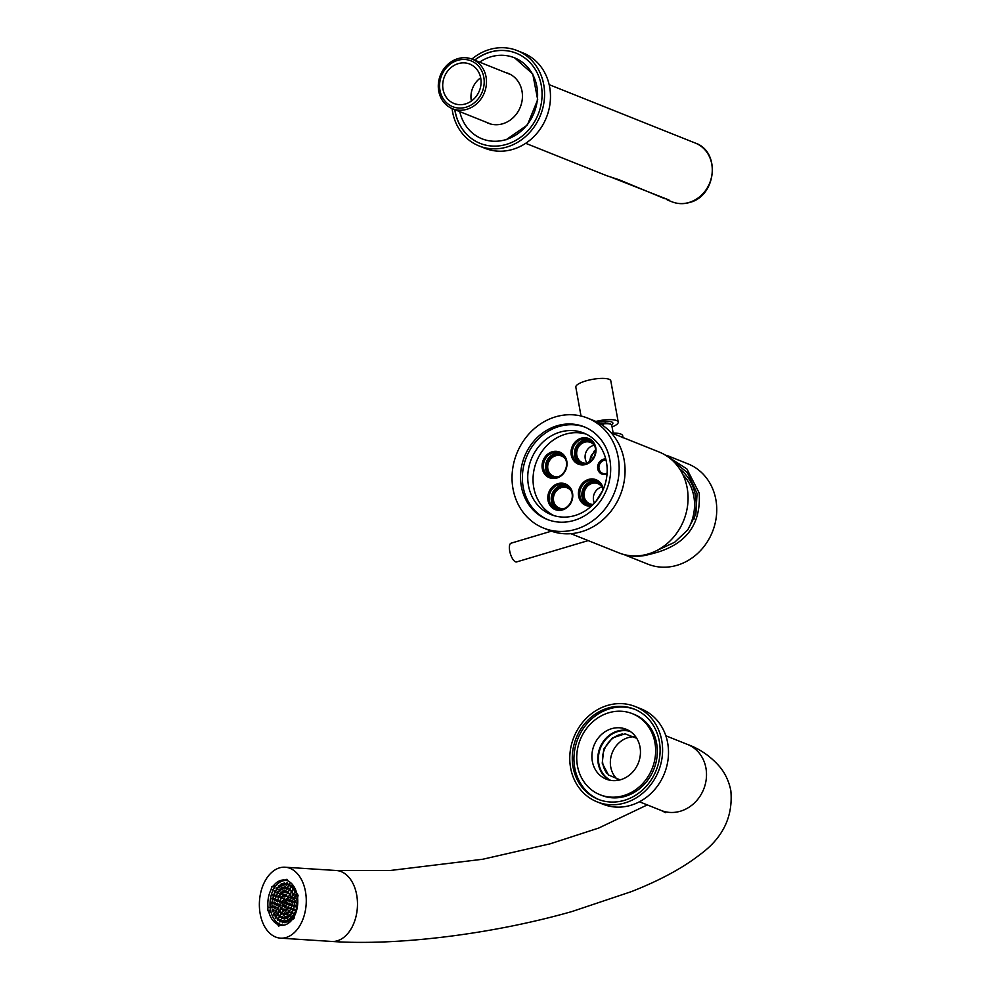 <?xml version="1.0" encoding="UTF-8"?>
<svg xmlns="http://www.w3.org/2000/svg" width="991" height="991" viewBox="0 0 991 991"><rect width="100%" height="100%" fill="white"/><g stroke="black" fill="none" stroke-linecap="round" stroke-linejoin="round"><path stroke-width="1.49" d="M593.436 457.879L592.333 458.053L592.321 459.465M590.326 461.447A7.903 7.011 111.8 0 1 595.467 451.871M595.529 450.794L594.253 451.016L588.53 462.661M587.118 463.094A10.864 9.637 111.8 0 1 593.039 445.578A10.864 9.637 -68.2 0 1 594.228 445.293M588.146 462.871A10.864 9.637 111.8 0 1 582.423 462.586A10.864 9.637 111.8 0 1 576.712 452.144A10.864 9.637 111.8 0 1 584.603 442.197A10.864 9.637 111.8 0 1 590.487 442.42A10.864 9.637 111.8 0 1 594.823 446.161M584.702 463.999A11.842 10.517 111.8 0 1 575.337 453.68A11.842 10.517 111.8 0 1 584.021 441.094A11.842 10.517 111.8 0 1 593.114 442.977M589.732 440.066A12.833 11.396 -68.2 0 0 583.848 440.153A12.833 11.396 111.8 0 0 574.594 451.277A12.833 11.396 111.8 0 0 580.243 463.776M581.742 439.31A12.833 11.396 111.8 0 1 588.691 439.583A12.833 11.396 111.8 0 1 595.455 451.933A12.833 11.396 111.8 0 1 586.127 463.677A12.833 11.396 111.8 0 1 579.165 463.416A12.833 11.396 111.8 0 1 572.402 451.054A12.833 11.396 111.8 0 1 581.742 439.31M585.867 464.445A13.824 12.276 111.8 0 1 571.237 454.993A13.824 12.276 111.8 0 1 581.147 438.208A13.824 12.276 111.8 0 1 595.777 447.672A13.824 12.276 111.8 0 1 585.867 464.445M552.185 451.785A13.824 12.276 111.8 0 1 566.815 461.236A13.824 12.276 111.8 0 1 556.905 478.021A13.824 12.276 111.8 0 1 542.275 468.557A13.824 12.276 111.8 0 1 552.185 451.785M557.921 483.645A13.824 12.276 111.8 0 1 572.55 493.097A13.824 12.276 111.8 0 1 562.64 509.882A13.824 12.276 111.8 0 1 548.011 500.418A13.824 12.276 111.8 0 1 557.921 483.645M591.454 506.067A13.824 12.276 111.8 0 1 578.509 495.24A13.824 12.276 111.8 0 1 588.567 479.433A13.824 12.276 111.8 0 1 603.271 489.306M607.049 473.859A7.903 7.011 111.8 0 1 606.096 474.218A7.903 7.011 111.8 0 1 597.734 468.805A7.903 7.011 111.8 0 1 603.408 459.217A7.903 7.011 111.8 0 1 605.749 458.944M586.375 434.207A43.938 39.008 111.8 0 0 565.266 434.256A43.938 39.008 -68.2 0 0 533.505 472.868A43.938 39.008 -68.2 0 0 553.845 515.58M559.952 432.138A43.938 39.008 -68.2 0 0 528.005 472.335A43.938 39.008 -68.2 0 0 551.145 514.626A43.938 39.008 -68.2 0 0 574.953 515.531A43.938 39.008 111.8 0 0 606.913 475.333A43.938 39.008 111.8 0 0 583.761 433.042A43.938 39.008 111.8 0 0 559.952 432.138M585.037 427.183A49.86 44.273 111.8 0 0 558.936 426.514A49.86 44.273 -68.2 0 0 522.74 471.58A49.86 44.273 -68.2 0 0 548.023 519.742M557.091 425.771A49.86 44.273 -68.2 0 0 520.82 471.394A49.86 44.273 -68.2 0 0 547.094 519.383A49.86 44.273 -68.2 0 0 574.111 520.411A49.86 44.273 111.8 0 0 610.382 474.788A49.86 44.273 111.8 0 0 584.108 426.799A49.86 44.273 111.8 0 0 557.091 425.771M587.589 418.091A59.237 52.597 111.8 0 0 555.48 416.864A59.237 52.597 -68.2 0 0 512.397 471.072A59.237 52.597 -68.2 0 0 543.613 528.092A59.237 52.597 -68.2 0 0 575.721 529.305A59.237 52.597 111.8 0 0 618.805 475.11A59.237 52.597 111.8 0 0 587.589 418.091L593.498 420.444A59.237 52.597 111.8 0 1 624.702 477.464A59.237 52.597 111.8 0 1 581.618 531.672A59.237 52.597 -68.2 0 1 549.51 530.458L543.613 528.092M611.187 432.832L659.139 452.007A54.307 48.212 111.8 0 1 687.742 504.283A54.307 48.212 111.8 0 1 648.25 553.969A54.307 48.212 111.8 0 1 618.818 552.854L570.866 533.678M611.794 433.079A19.746 5.228 -10.2 0 1 622.695 435.78L623.079 437.911M603.321 425.82L602.974 423.9A10.864 2.874 -10.2 0 1 611.199 424.47A10.864 2.874 -10.2 0 1 611.757 425.164L613.169 433.055M600.162 423.752L601.141 423.467A9.873 2.614 -10.2 0 1 610.109 423.764L611.199 424.47M602.974 423.9L601.141 423.467M597.883 422.463A12.338 3.27 -10.2 0 1 612.872 423.033A12.338 3.27 -10.2 0 1 611.633 424.866M595.826 421.448A17.776 4.707 -10.2 0 1 618.223 422.067A17.776 4.707 -10.2 0 1 612.079 426.96M618.223 422.067L610.803 380.841A17.776 4.707 -10.2 0 0 585.718 380.953A17.776 4.707 169.8 0 0 575.821 387.134L581.011 415.997M552.78 452.887A12.833 11.396 111.8 0 1 559.729 453.147A12.833 11.396 111.8 0 1 566.493 465.51A12.833 11.396 111.8 0 1 557.165 477.253A12.833 11.396 111.8 0 1 550.203 476.981A12.833 11.396 111.8 0 1 543.44 464.63A12.833 11.396 111.8 0 1 552.78 452.887M551.281 477.352A12.833 11.396 111.8 0 1 545.632 464.841A12.833 11.396 111.8 0 1 554.886 453.729A12.833 11.396 -68.2 0 1 560.757 453.63M555.74 477.575A11.842 10.517 111.8 0 1 546.363 467.244A11.842 10.517 111.8 0 1 555.047 454.671A11.842 10.517 111.8 0 1 564.152 456.541M559.184 476.436A10.864 9.637 111.8 0 1 553.461 476.163A10.864 9.637 111.8 0 1 547.75 465.708A10.864 9.637 111.8 0 1 555.641 455.773A10.864 9.637 111.8 0 1 561.525 455.996A10.864 9.637 111.8 0 1 565.861 459.737M558.503 484.748A12.833 11.396 111.8 0 1 565.465 485.008A12.833 11.396 111.8 0 1 572.228 497.358A12.833 11.396 111.8 0 1 562.888 509.101A12.833 11.396 111.8 0 1 555.939 508.841A12.833 11.396 111.8 0 1 549.175 496.491A12.833 11.396 111.8 0 1 558.503 484.748M566.493 485.491A12.833 11.396 111.8 0 0 560.621 485.59A12.833 11.396 -68.2 0 0 551.368 496.702A12.833 11.396 -68.2 0 0 557.016 509.201M561.476 509.436A11.842 10.517 111.8 0 1 552.098 499.105A11.842 10.517 111.8 0 1 560.782 486.519A11.842 10.517 111.8 0 1 569.887 488.402M564.907 508.296A10.864 9.637 111.8 0 1 559.197 508.024A10.864 9.637 111.8 0 1 553.474 497.569A10.864 9.637 111.8 0 1 561.377 487.634A10.864 9.637 111.8 0 1 567.261 487.857A10.864 9.637 111.8 0 1 571.584 491.598M592.395 505.187A12.833 11.396 111.8 0 1 586.585 504.642A12.833 11.396 111.8 0 1 579.822 492.292A12.833 11.396 111.8 0 1 589.162 480.548A12.833 11.396 111.8 0 1 596.111 480.808A12.833 11.396 111.8 0 1 602.875 490.211M587.663 505.001A12.833 11.396 111.8 0 1 582.014 492.502A12.833 11.396 111.8 0 1 591.268 481.391A12.833 11.396 -68.2 0 1 597.139 481.292M592.123 505.237A11.842 10.517 111.8 0 1 582.745 494.905A11.842 10.517 111.8 0 1 591.429 482.32A11.842 10.517 111.8 0 1 600.534 484.203M593.151 504.444A10.864 9.637 111.8 0 1 589.843 503.824A10.864 9.637 111.8 0 1 584.12 493.369A10.864 9.637 111.8 0 1 592.023 483.435A10.864 9.637 111.8 0 1 597.907 483.658A10.864 9.637 111.8 0 1 602.231 487.399M601.971 486.965A10.864 9.637 -68.2 0 0 601.302 487.138A10.864 9.637 111.8 0 0 594.427 503.106M595.987 501.297L602.862 490.173M607.087 473.178A6.912 6.132 111.8 0 1 606.356 473.45A6.912 6.132 111.8 0 1 602.602 473.302A6.912 6.132 111.8 0 1 598.96 466.65A6.912 6.132 111.8 0 1 603.99 460.332A6.912 6.132 111.8 0 1 606.034 460.084M682.948 474.788A45.115 40.061 111.8 0 1 693.824 496.392A45.115 40.061 -68.2 0 1 687.506 530.222M693.911 519.408A47.593 42.254 -68.2 0 0 695.397 495.5A47.593 42.254 111.8 0 0 679.628 468.904M672.047 460.059L687.457 472.757L697.057 493.407L695.893 513.945L687.816 529.813L674.673 542.263L655.968 550.946M664.143 454.398L686.85 468.879L699.2 493.047C701.207 525.961 684.719 546.375 649.712 554.291L649.588 553.548M627.08 555.22A54.01 47.952 -68.2 0 0 649.712 554.291M623.599 554.44L647.879 564.152A54.01 47.952 -68.2 0 0 698.209 552.904A54.01 47.952 -68.2 0 0 715.874 499.712A54.01 47.952 111.8 0 0 687.977 463.862L666.732 455.365M588.183 540.603L516.645 561.922A9.774 3.679 -106.6 0 1 515.531 561.835A9.774 3.679 -106.6 0 1 509.969 552.247A9.774 3.679 -106.6 0 1 511.071 543.192L551.405 531.164M634.698 736.784A24.193 21.48 -68.2 0 0 628.071 737.651A24.193 21.48 -68.2 0 0 611.137 756.133A24.193 21.48 -68.2 0 0 617.591 779.583M622.422 733.972A24.193 21.48 -68.2 0 0 620.205 734.504A24.193 21.48 111.8 0 0 606.752 773.153M610.629 780.363A26.46 23.499 111.8 0 1 598.837 763.665A26.46 23.499 111.8 0 1 617.814 731.544A26.46 23.499 111.8 0 1 630.202 731.42M629.012 730.664A26.856 23.846 111.8 0 0 617.492 731.073A26.856 23.846 -68.2 0 0 598.205 753.878A26.856 23.846 -68.2 0 0 609.254 780.09M611.596 728.707A26.856 23.846 -68.2 0 0 592.061 753.284A26.856 23.846 -68.2 0 0 606.207 779.137A26.856 23.846 -68.2 0 0 620.762 779.682A26.856 23.846 111.8 0 0 640.297 755.117A26.856 23.846 111.8 0 0 626.151 729.265A26.856 23.846 111.8 0 0 611.596 728.707M608.734 712.777A43.641 38.748 -68.2 0 0 576.985 752.714A43.641 38.748 -68.2 0 0 599.976 794.72A43.641 38.748 -68.2 0 0 623.636 795.612A43.641 38.748 111.8 0 0 655.373 755.687A43.641 38.748 111.8 0 0 632.382 713.681A43.641 38.748 111.8 0 0 608.734 712.777M599.976 794.72L601.661 795.389A43.641 38.748 -68.2 0 0 625.321 796.293A43.641 38.748 111.8 0 0 657.058 756.356A43.641 38.748 111.8 0 0 634.067 714.35L632.382 713.681M635.058 709.445A48.571 43.133 111.8 0 0 609.576 708.776A48.571 43.133 -68.2 0 0 574.297 752.714A48.571 43.133 -68.2 0 0 598.998 799.626M607.879 708.094A48.571 43.133 -68.2 0 0 572.563 752.541A48.571 43.133 -68.2 0 0 598.143 799.303A48.571 43.133 -68.2 0 0 624.479 800.307A48.571 43.133 111.8 0 0 659.808 755.848A48.571 43.133 111.8 0 0 634.215 709.098A48.571 43.133 111.8 0 0 607.879 708.094M607.409 705.468A51.334 45.586 -68.2 0 0 570.073 752.454A51.334 45.586 -68.2 0 0 597.115 801.868A51.334 45.586 -68.2 0 0 624.949 802.921A51.334 45.586 111.8 0 0 662.285 755.947A51.334 45.586 111.8 0 0 635.243 706.533A51.334 45.586 111.8 0 0 607.409 705.468M597.115 801.868L603.024 804.234A51.334 45.586 -68.2 0 0 630.846 805.287A51.334 45.586 111.8 0 0 668.194 758.313A51.334 45.586 111.8 0 0 641.14 708.887L635.243 706.533M305.476 891.615A35.54 23.388 -86.3 0 0 285.098 867.212A35.54 23.388 -86.3 0 0 260.162 913.752A35.54 23.388 93.7 0 0 280.527 938.155A35.54 23.388 93.7 0 0 305.476 891.615M271.645 886.734L273.367 885.892A22.706 14.939 -86.3 0 1 284.281 880.02A22.706 14.939 -86.3 0 1 285.185 880.119L286.907 879.277L288.17 881.086A22.706 14.939 -86.3 0 1 296.817 893.424L298.08 895.232L297.61 897.883A22.706 14.939 93.7 0 1 294.451 915.994L293.993 918.632L292.258 919.475A22.706 14.939 93.7 0 1 281.357 925.346A22.706 14.939 93.7 0 1 280.453 925.247L278.731 926.09L277.468 924.281A22.706 14.939 93.7 0 1 268.821 911.943L267.558 910.134L268.016 907.483A22.706 14.939 -86.3 0 1 271.187 889.385L271.645 886.734L274.99 886.945M275.671 886.041L273.367 885.892M282.262 925.359L280.453 925.247M280.527 924.479L277.468 924.281M271.038 912.079L268.821 911.943M270.221 907.632L268.016 907.483M273.429 889.522L271.187 889.385M287.601 880.281L285.185 880.119M287.997 880.838A22.31 14.679 -86.3 0 0 286.176 880.541A22.31 14.679 -86.3 0 0 280.936 881.631A22.31 14.679 93.7 0 0 270.072 905.861A22.31 14.679 93.7 0 0 283.315 925.074A22.31 14.679 93.7 0 0 284.343 925.086M284.603 920.899L284.937 922.782L286.188 922.163L285.854 920.292L284.603 920.899L285.978 920.998M283.599 922.175L283.253 920.305L282.001 920.912L282.336 922.794L283.599 922.175M285.21 901.562L283.946 902.182L284.281 904.052L285.544 903.433L285.21 901.562M285.854 905.142L284.59 905.762L284.925 907.632L286.188 907.013L285.854 905.142M287.613 902.343L286.349 902.95L286.684 904.82L287.947 904.213L287.613 902.343M286.969 898.763L285.705 899.37L286.04 901.253L287.303 900.633L286.969 898.763M284.566 897.982L283.302 898.602L283.637 900.472L284.9 899.865L284.566 897.982M282.807 900.794L281.543 901.401L281.878 903.284L283.141 902.665L282.807 900.794M283.451 904.374L282.187 904.981L282.522 906.864L283.785 906.245L283.451 904.374M286.498 908.722L285.235 909.342L285.569 911.212L286.833 910.593L286.498 908.722M288.728 906.592L287.464 907.199L287.799 909.081L289.062 908.462L288.728 906.592M290.016 903.111L288.753 903.73L289.087 905.601L290.351 904.981L290.016 903.111M290.016 899.221L288.753 899.828L289.087 901.711L290.351 901.092L290.016 899.221M288.728 895.951L287.464 896.57L287.799 898.441L289.062 897.821L288.728 895.951M286.498 894.192L285.235 894.811L285.569 896.682L286.833 896.062L286.498 894.192M283.921 894.402L282.658 895.022L282.992 896.892L284.256 896.285L283.921 894.402M281.692 896.533L280.428 897.152L280.763 899.023L282.026 898.416L281.692 896.533M280.403 900.014L279.14 900.633L279.474 902.504L280.738 901.897L280.403 900.014M280.403 903.916L279.14 904.523L279.474 906.406L280.738 905.786L280.403 903.916M281.692 907.174L280.428 907.793L280.763 909.664L282.026 909.057L281.692 907.174M283.921 908.933L282.658 909.552L282.992 911.423L284.256 910.816L283.921 908.933M287.142 912.302L285.879 912.922L286.213 914.792L287.477 914.173L287.142 912.302M289.483 910.444L288.232 911.063L288.567 912.934L289.83 912.327L289.483 910.444M291.317 907.521L290.066 908.14L290.4 910.011L291.664 909.404L291.317 907.521M292.419 903.879L291.156 904.498L291.49 906.369L292.754 905.762L292.419 903.879M292.642 899.964L291.379 900.571L291.726 902.454L292.977 901.835L292.642 899.964M291.973 896.236L290.71 896.843L291.057 898.726L292.308 898.106L291.973 896.236M290.487 893.151L289.223 893.758L289.558 895.629L290.821 895.022L290.487 893.151M288.356 891.07L287.105 891.689L287.44 893.56L288.703 892.953L288.356 891.07M285.854 890.265L284.603 890.884L284.937 892.755L286.188 892.148L285.854 890.265M283.277 890.822L282.014 891.442L282.348 893.312L283.612 892.705L283.277 890.822M280.924 892.68L279.66 893.287L280.007 895.17L281.258 894.551L280.924 892.68M279.09 895.604L277.827 896.223L278.174 898.094L279.425 897.474L279.09 895.604M278 899.246L276.737 899.865L277.071 901.736L278.335 901.116L278 899.246M277.765 903.173L276.514 903.78L276.848 905.663L278.099 905.043L277.765 903.173M278.434 906.901L277.183 907.508L277.517 909.391L278.781 908.772L278.434 906.901M279.92 909.986L278.669 910.593L279.004 912.476L280.267 911.856L279.92 909.986M282.051 912.054L280.787 912.674L281.134 914.544L282.385 913.925L282.051 912.054M284.553 912.86L283.302 913.479L283.637 915.35L284.888 914.73L284.553 912.86M287.786 915.882L286.523 916.502L286.857 918.372L288.121 917.753L287.786 915.882M290.177 914.173L288.926 914.792L289.261 916.663L290.524 916.056L290.177 914.173M292.246 911.621L290.982 912.228L291.317 914.098L292.58 913.491L292.246 911.621M293.832 908.363L292.568 908.982L292.902 910.853L294.166 910.246L293.832 908.363M294.822 904.659L293.559 905.266L293.893 907.149L295.157 906.53L294.822 904.659M295.157 900.732L293.906 901.352L294.24 903.222L295.491 902.603L295.157 900.732M294.822 896.867L293.559 897.487L293.893 899.357L295.157 898.738L294.822 896.867M293.832 893.325L292.568 893.944L292.902 895.814L294.166 895.195L293.832 893.325M292.246 890.339L290.982 890.959L291.329 892.829L292.58 892.21L292.246 890.339M290.177 888.122L288.926 888.741L289.261 890.612L290.524 889.992L290.177 888.122M287.786 886.821L286.523 887.428L286.857 889.311L288.121 888.692L287.786 886.821M285.21 886.524L283.946 887.131L284.281 889.014L285.544 888.394L285.21 886.524M282.633 887.242L281.37 887.862L281.704 889.732L282.968 889.125L282.633 887.242M280.23 888.952L278.966 889.571L279.313 891.442L280.564 890.822L280.23 888.952M278.161 891.516L276.91 892.123L277.245 894.006L278.508 893.387L278.161 891.516M276.588 894.762L275.325 895.381L275.659 897.251L276.923 896.632L276.588 894.762M275.585 898.478L274.334 899.085L274.668 900.955L275.932 900.348L275.585 898.478M275.25 902.392L273.987 903.012L274.334 904.882L275.585 904.263L275.25 902.392M275.585 906.257L274.334 906.876L274.668 908.747L275.932 908.128L275.585 906.257M276.588 909.8L275.325 910.419L275.659 912.29L276.923 911.683L276.588 909.8M278.161 912.785L276.91 913.405L277.245 915.275L278.508 914.668L278.161 912.785M280.23 915.003L278.966 915.622L279.301 917.493L280.564 916.886L280.23 915.003M282.633 916.316L281.37 916.923L281.704 918.806L282.968 918.186L282.633 916.316M285.21 916.613L283.946 917.22L284.281 919.103L285.544 918.484L285.21 916.613M288.431 919.462L287.167 920.069L287.501 921.952L288.765 921.333L288.431 919.462M290.858 917.852L289.595 918.459L289.929 920.342L291.193 919.722L290.858 917.852M293.039 915.523L291.775 916.142L292.11 918.013L293.373 917.406L293.039 915.523M295.207 914.396L294.872 912.587L293.621 913.207L293.955 915.077L295.157 914.495M296.544 910.605L296.297 909.181L295.033 909.788L295.368 911.67L296.383 911.175M297.424 906.53L297.226 905.427L295.962 906.047L296.309 907.917L297.275 907.446M297.783 902.38L297.634 901.513L296.371 902.132L296.705 904.003L297.734 903.495M297.684 898.664L297.498 897.598L296.235 898.218L296.569 900.088L297.746 899.518M296.817 893.857L295.566 894.477L295.9 896.347L297.164 895.728L296.817 893.857M295.64 890.451L294.389 891.07L294.723 892.941L295.975 892.321L295.64 890.451M294.005 887.527L292.741 888.147L293.088 890.017L294.339 889.41L294.005 887.527M291.986 885.223L290.722 885.843L291.057 887.713L292.32 887.106L291.986 885.223M289.669 883.638L288.406 884.257L288.74 886.127L290.004 885.508L289.669 883.638M287.155 882.832L285.891 883.439L286.226 885.322L287.489 884.703L287.155 882.832M284.553 882.845L283.302 883.452L283.637 885.322L284.888 884.715L284.553 882.845M281.989 883.662L280.726 884.282L281.06 886.152L282.324 885.545L281.989 883.662M279.561 885.285L278.298 885.892L278.632 887.763L279.896 887.156L279.561 885.285M277.381 887.602L276.117 888.221L276.452 890.091L277.715 889.472L277.381 887.602M275.535 890.537L274.272 891.157L274.618 893.027L275.87 892.408L275.535 890.537M274.123 893.956L272.859 894.563L273.194 896.434L274.457 895.827L274.123 893.956M273.182 897.697L271.93 898.317L272.265 900.187L273.528 899.568L273.182 897.697M272.785 901.612L271.522 902.231L271.856 904.102L273.12 903.495L272.785 901.612M272.921 905.526L271.658 906.146L271.992 908.016L273.256 907.409L272.921 905.526M273.59 909.267L272.327 909.887L272.661 911.757L273.925 911.15L273.59 909.267M274.767 912.674L273.516 913.293L273.85 915.164L275.102 914.557L274.767 912.674M276.402 915.597L275.151 916.204L275.486 918.087L276.749 917.468L276.402 915.597M278.434 917.901L277.17 918.521L277.505 920.391L278.768 919.772L278.434 917.901M280.75 919.487L279.487 920.106L279.821 921.977L281.085 921.37L280.75 919.487M283.946 902.182L285.334 902.268M284.59 905.762L285.978 905.848M286.349 902.95L287.737 903.036M285.705 899.37L287.093 899.456M283.302 898.602L284.69 898.688M281.543 901.401L282.93 901.5M282.187 904.981L283.575 905.08M285.235 909.342L286.622 909.428M287.464 907.199L288.852 907.298M288.753 903.73L290.14 903.817M288.753 899.828L290.14 899.915M287.464 896.57L288.852 896.657M285.235 894.811L286.622 894.898M282.658 895.022L284.045 895.108M280.428 897.152L281.816 897.239M279.14 900.633L280.527 900.72M279.14 904.523L280.527 904.622M280.428 907.793L281.816 907.88M282.658 909.552L284.045 909.639M285.879 912.922L287.266 913.008M288.232 911.063L289.62 911.15M290.066 908.14L291.453 908.227M291.156 904.498L292.543 904.585M291.379 900.571L292.766 900.67M290.71 896.843L292.097 896.929M289.223 893.758L290.611 893.845M287.105 891.689L288.492 891.776M284.603 890.884L285.978 890.971M282.014 891.442L283.401 891.528M279.66 893.287L281.048 893.387M277.827 896.223L279.214 896.31M276.737 899.865L278.124 899.952M276.514 903.78L277.889 903.866M277.183 907.508L278.57 907.595M278.669 910.593L280.057 910.692M280.787 912.674L282.175 912.761M283.302 913.479L284.677 913.566M286.523 916.502L287.91 916.588M288.926 914.792L290.313 914.879M290.982 912.228L292.37 912.315M292.568 908.982L293.955 909.069M293.559 905.266L294.946 905.365M293.906 901.352L295.281 901.438M293.559 897.487L294.946 897.573M292.568 893.944L293.955 894.031M290.982 890.959L292.37 891.045M288.926 888.741L290.313 888.828M286.523 887.428L287.91 887.527M283.946 887.131L285.334 887.23M281.37 887.862L282.757 887.948M278.966 889.571L280.354 889.658M276.91 892.123L278.298 892.222M275.325 895.381L276.712 895.468M274.334 899.085L275.721 899.171M273.987 903.012L275.374 903.098M274.334 906.876L275.721 906.963M275.325 910.419L276.712 910.506M276.91 913.405L278.298 913.491M278.966 915.622L280.354 915.709M281.37 916.923L282.757 917.009M283.946 917.22L285.334 917.307M287.167 920.069L288.554 920.168M289.595 918.459L290.982 918.558M291.775 916.142L293.163 916.229M293.621 913.207L294.996 913.293M295.033 909.788L296.42 909.887M295.962 906.047L297.35 906.133M296.371 902.132L297.758 902.219M296.235 898.218L297.622 898.304M295.566 894.477L296.953 894.563M294.389 891.07L295.764 891.157M292.741 888.147L294.129 888.233M290.722 885.843L292.11 885.929M288.406 884.257L289.793 884.344M285.891 883.439L287.279 883.526M283.302 883.452L284.677 883.538M280.726 884.282L282.113 884.368M278.298 885.892L279.685 885.979M276.117 888.221L277.505 888.308M274.272 891.157L275.659 891.243M272.859 894.563L274.247 894.65M271.93 898.317L273.318 898.403M271.522 902.231L272.909 902.318M271.658 906.146L273.045 906.232M272.327 909.887L273.714 909.973M273.516 913.293L274.891 913.38M275.151 916.204L276.539 916.303M277.17 918.521L278.558 918.607M279.487 920.106L280.874 920.193M282.001 920.912L283.389 920.998M270.63 910.333L267.558 910.134M480.672 77.793A21.232 18.854 -68.2 0 0 471.369 101.057M458.263 63.635A21.232 18.854 111.8 0 1 469.771 64.068A21.232 18.854 111.8 0 1 480.957 84.495A21.232 18.854 111.8 0 1 465.522 103.919A21.232 18.854 -68.2 0 1 454.014 103.485A21.232 18.854 -68.2 0 1 442.828 83.046A21.232 18.854 -68.2 0 1 458.263 63.635M457.681 60.352A24.688 21.913 111.8 0 1 483.806 77.236A24.688 21.913 111.8 0 1 466.104 107.201A24.688 21.913 111.8 0 1 439.979 90.305A24.688 21.913 111.8 0 1 457.681 60.352M457.83 58.667A26.658 23.673 111.8 0 1 472.273 59.212A26.658 23.673 111.8 0 1 486.321 84.879A26.658 23.673 111.8 0 1 466.934 109.27A26.658 23.673 111.8 0 1 452.478 108.725A26.658 23.673 111.8 0 1 438.443 83.058A26.658 23.673 111.8 0 1 457.83 58.667M485.59 121.955A26.856 23.846 -68.2 0 0 488.191 123.206A26.856 23.846 -68.2 0 0 502.747 123.764A26.856 23.846 111.8 0 0 522.282 99.187A26.856 23.846 111.8 0 0 508.135 73.346A26.856 23.846 111.8 0 0 505.373 72.454M459.774 111.636A43.641 38.748 -68.2 0 0 481.96 138.79A43.641 38.748 -68.2 0 0 505.608 139.694A43.641 38.748 111.8 0 0 537.345 99.757A43.641 38.748 111.8 0 0 514.366 57.751A43.641 38.748 111.8 0 0 490.706 56.859A43.641 38.748 -68.2 0 0 479.57 62.136M516.249 53.192A48.571 43.133 -68.2 0 0 489.988 52.226A48.571 43.133 -68.2 0 0 474.701 60.191M454.906 109.691A48.571 43.133 -68.2 0 0 480.189 143.398M474.578 60.141A48.571 43.133 -68.2 0 1 489.864 52.176A48.571 43.133 111.8 0 1 516.2 53.167A48.571 43.133 111.8 0 1 541.78 99.93A48.571 43.133 111.8 0 1 506.451 144.376A48.571 43.133 -68.2 0 1 480.127 143.373A48.571 43.133 -68.2 0 1 454.782 109.642M452.094 108.564A51.334 45.586 -68.2 0 0 479.099 145.95L485.008 148.303A51.334 45.586 -68.2 0 0 512.83 149.356A51.334 45.586 111.8 0 0 550.166 102.383A51.334 45.586 111.8 0 0 523.124 52.969L517.215 50.603A51.334 45.586 111.8 0 0 489.393 49.55A51.334 45.586 -68.2 0 0 471.877 59.064M479.099 145.95A51.334 45.586 -68.2 0 0 506.934 147.002A51.334 45.586 111.8 0 0 544.27 100.029A51.334 45.586 111.8 0 0 517.215 50.603M665.134 198.819L619.152 179.792L606.752 175.717L525.701 143.311M668.937 199.959L611.843 177.488M663.834 198.212L664.602 198.609M665.828 735.768L687.568 744.464A35.54 31.563 111.8 0 1 705.939 768.062A35.54 31.563 111.8 0 1 694.307 803.069A35.54 31.563 111.8 0 1 661.183 810.465L639.43 801.769M687.568 744.464C700.129 748.998 710.981 756.591 720.147 767.257C725.523 773.959 729.091 781.788 730.838 790.719C733.154 816.534 722.972 837.742 700.265 854.378C682.749 868.054 659.783 880.466 631.391 891.615L572.129 911.485C493.568 933.894 398.419 945.971 331.75 941.45A35.54 23.388 -86.3 0 0 356.686 894.923A35.54 23.388 -86.3 0 0 336.308 870.507L390.689 870.432L482.84 859.234L550.141 843.824L598.688 828.055L647.272 804.915M549.163 84.644L695.447 143.125A31.588 28.058 111.8 0 1 712.083 173.536A31.588 28.058 111.8 0 1 689.104 202.449A31.588 28.058 111.8 0 1 671.985 201.805L667.203 199.897M605.055 421.398L605.352 423.058M620.118 779.867L608.486 774.987L602.231 763.206L603.779 749.085L612.525 737.886L625.073 733.836L636.73 738.32M665.667 812.694L661.183 810.465M336.308 870.507L285.098 867.212M331.75 941.45L280.527 938.155M287.861 880.652L286.176 880.541M284.157 925.136L283.315 925.074M510.737 74.598L472.273 59.212M490.941 124.098L452.478 108.725M505.893 139.904L527.385 125.002L537.692 99.695L532.749 73.978L514.651 57.874M695.447 143.125C720.99 151.759 716.282 196.144 689.563 202.486C683.53 204.245 677.671 204.01 671.985 201.805"/></g></svg>
